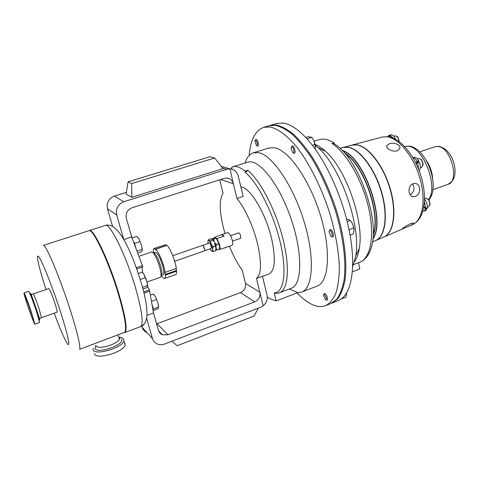 <?xml version="1.0" encoding="UTF-8"?>
<svg xmlns="http://www.w3.org/2000/svg" width="479" height="479" viewBox="0 0 479 479"><rect width="100%" height="100%" fill="white"/><g stroke="black" fill="none" stroke-linecap="round" stroke-linejoin="round"><path stroke-width="0.72" d="M26.046 297.597L33.56 319.242M27.417 304.65C24.788 296.645 23.902 293.316 24.77 294.663L31.458 312.601L34.374 322.337C35.087 325.804 30.794 314.847 27.417 304.65M389.625 143.646L386.936 145.436C385.254 148.041 392.301 152.34 396.983 150.873L399.678 148.801C401.51 145.227 394.307 142.023 389.625 143.646M410.305 223.681C405.072 226.543 402.378 228.321 402.216 229.022L407.246 226.92C411.778 225.01 413.862 223.687 413.497 222.951L410.305 223.681M413.036 183.774C407.401 185.589 407.916 196.743 413.341 196.707L415.299 196.402C421.239 194.606 421.191 183.553 414.946 183.481L413.036 183.774M393.798 136.24L395.295 135.755L397.696 137.012L399.241 141.688M397.079 136.335L398.025 137.233L399.306 141.736M424.544 198.474L425.562 198.102L428.214 199.396L428.956 200.521L429.944 204.042L428.771 206.718L427.34 207.245M427.49 198.659L429.196 200.587L430.064 203.677L429.879 205.066M417.323 158.92L419.245 158.369L421.478 159.896L423.017 164.435L421.724 167.267L420.317 167.752M417.748 162.142L415.91 163.034L417.185 161.447L418.736 160.92L417.88 162.393M420.718 159.064L421.795 160.094L423.143 164.081L422.921 165.56M383.823 237.057L384.266 236.86C393.93 232.692 397.013 211.574 390.193 188.57C383.463 165.554 368.393 146.334 356.909 144.826L352.376 144.981L381.877 137.144M351.658 145.179L356.657 144.898C368.141 146.4 383.212 165.632 389.942 188.66C396.768 211.67 393.684 232.794 384.026 236.967L383.583 237.159M375.512 240.65L375.955 240.458C385.523 236.333 388.451 214.993 381.506 191.66C374.656 168.315 359.531 148.765 348.119 147.179L343.623 147.31L352.125 145.053M342.419 150.651C363.974 157.352 385.709 219.969 372.943 238.584M373.165 235.47C381.559 214.999 363.8 163.83 344.527 152.957M345.03 153.537C363.783 165.087 380.763 214.017 373.195 234.698M342.904 147.502L347.862 147.245C359.274 148.831 374.398 168.398 381.254 191.75C388.206 215.095 385.278 236.434 375.71 240.566L375.273 240.757M372.901 238.973C386.391 220.771 364.016 156.298 342.15 150.37M352.604 266.977L355.711 256.026C361.37 226.597 340.767 167.225 318.092 147.634L315.326 145.221M352.304 271.779L359.813 268.905L358.543 262.726M331.24 303.399L337.97 300.758L341.347 298.866C352.251 291.286 356.184 264.234 349.023 229.86L348.957 229.549C342.072 195.342 324.517 157.884 307.093 138.94L306.931 138.76C298.076 129.156 290.034 123.911 282.82 123.031L276.449 123.516L269.533 125.606M331.707 303.225L337.611 298.926C340.94 294.357 343.401 288.041 344.994 279.97C347.383 262.516 344.509 237.386 336.707 211.263C330.253 191.337 322.247 173.518 312.673 157.801C306.309 148.274 299.95 140.455 293.597 134.342C287.394 129.318 281.616 126.211 276.269 125.007L270.006 125.456M330.013 230.465C331.917 231.028 333.24 237.267 331.276 236.381L330.582 235.866L329.025 231.591L330.013 230.465M329.336 230.597L330.564 229.429C332.977 230.136 334.641 238.015 332.157 236.895L331.69 236.626M255.558 140.173C257.379 142.239 257.798 144.041 256.816 145.568L256.271 145.197L254.966 140.898L255.558 140.173M255.277 140.227L256.049 139.263C257.786 139.419 259.45 146.598 257.636 146.071L257.049 145.712M324.349 294.399C326.504 297.118 326.894 298.902 325.522 299.74L323.457 295.202L324.349 294.399M323.732 294.405L324.858 293.441C327.049 294.441 328.606 301.548 326.343 300.177M291.843 146.808C293.525 146.975 294.902 153.244 293.154 152.753L292.394 152.214L291.04 147.843L291.843 146.808M291.394 146.933L292.388 145.802C294.513 146.005 296.25 153.933 294.04 153.304L293.244 152.813M208.042 243.554L207.862 241.272L208.491 239.56L210.497 238.871L212.682 239.398L214.394 241.979L215.736 245.685L215.909 249.876M214.58 242.422L215.275 246.104L216.101 247.535M211.712 238.979L213.814 238.075L215.831 237.955L216.376 238.392L218.987 243.595L219.651 247.062L219.31 248.751M218.274 241.626L218.496 243.883L219.466 245.535M230.591 235.68L238.704 232.872C239.428 232.968 240.099 234.045 240.709 236.099L240.59 238.297L232.477 241.123M226.477 247.32L219.807 249.451C220.22 248.595 220.142 246.996 219.574 244.655L217.035 238.59L224.106 236.147L222.04 234.536L227.639 232.608C229.273 232.848 230.824 235.393 232.279 240.236C232.956 243.176 232.884 244.883 232.064 245.362L225.986 247.29M154.196 248.391L165.848 244.619L154.196 248.391C153.43 248.721 153.19 250.248 153.478 252.96L154.951 253.684C157.052 256.337 158.992 260.66 160.77 266.659C161.633 269.803 162.028 272.198 161.95 273.85L161.1 275.617C161.183 273.76 160.74 271.054 159.758 267.492C157.741 260.708 155.549 255.816 153.19 252.822L151.663 251.948L138.988 256.271M204.88 250.577L203.066 245.356M174.667 261.253L204.707 250.786L204.934 250.301L203.383 245.655L202.803 245.302L172.733 255.696M202.97 245.308L209.323 243.11L209.898 243.452C211.203 245.637 211.628 247.308 211.179 248.463L204.832 250.673M176.038 268.533L176.619 271.186L165.447 275.132C165.536 277.107 165.267 278.221 164.632 278.473C163.83 278.688 162.698 277.64 161.237 275.329L163.273 274.629C164.243 273.964 164.052 271.084 162.71 265.983C160.04 257.492 157.639 252.918 155.507 252.253L153.585 252.912M89.106 230.656L89.334 230.549C93.225 227.561 109.619 262.187 119.229 295.052C125.42 316.625 127.408 329.067 125.193 332.384L140.94 326.528C143.562 323.086 141.88 310.62 135.892 289.142C126.582 256.439 109.751 222.238 105.254 225.411L89.334 230.549M121.648 235.997L123.75 239.374L116.666 214.933L107.434 208.724C106.38 202.755 108.673 198.546 114.313 196.103L126.366 192.348M94.393 353.568L94.477 353.825C95.95 360.19 124.025 352.047 125.085 344.994L124.959 343.317L124.354 342.569M93.148 348.251L93.183 349.712C94.638 355.999 122.762 347.862 123.845 340.88L123.726 339.228C123.115 338.114 121.588 337.45 119.151 337.24M31.638 312.967L34.841 324.187C34.512 324.606 30.399 313.829 27.243 304.309C24.926 297.297 23.842 293.501 23.986 292.914C24.273 292.406 28.423 303.243 31.638 312.967M23.986 292.914L28.728 291.304L31.201 296.597L36.458 311.284L39.565 322.517L34.841 324.187M90.333 231.07C95.123 231.62 110.212 264.546 119.103 294.92M54.989 303.572C56.672 308.865 57.366 311.733 57.079 312.176L41.493 317.673L39.17 309.093C36.135 300.141 34.165 295.082 33.249 293.914L48.888 288.574C49.966 289.675 52.001 294.675 54.989 303.572M124.977 332.21L79.646 349.299C80.658 346.407 77.76 334.025 70.952 312.17C60.474 278.856 45.385 242.967 43.29 245.428L88.866 230.71C93.489 227.747 109.452 262.294 119.109 294.98C124.037 311.853 126.282 323.307 125.857 329.342M262.498 276.341L268.988 273.946C274.994 270.749 275.916 259.205 271.743 239.302C265.911 213.353 249.816 186.804 240.907 187.073M146.754 332.564C144.305 331.366 142.76 329.618 142.107 327.307L152.49 338.581C153.16 340.982 154.765 342.802 157.304 344.03C159.812 344.964 162.225 344.97 164.537 344.054L260.606 307.255L263.151 305.812L259.834 292.256C260.426 296.645 258.714 299.848 254.69 301.872L240.53 292.597C244.41 290.675 246.062 287.604 245.476 283.382L259.834 292.256L256.463 278.455C261.372 274.389 261.774 263.001 257.66 244.284C253.547 226.89 244.823 207.76 236.931 198.492L233.315 183.697L220.651 179.505M256.463 278.455L262.468 276.233L267.054 295.19C267.821 299.369 266.522 302.914 263.151 305.812M219.699 179.811L223.058 193.324C219.196 199.3 219.316 210.772 223.412 227.747L224.998 233.518M229.429 246.284C233.291 255.906 237.536 263.845 242.17 270.108L245.476 283.382M325.534 305.656L330.785 303.584L336.677 299.291C339.994 294.729 342.443 288.412 344.03 280.341C346.395 262.887 343.503 237.758 335.689 211.622C329.235 191.684 321.229 173.853 311.661 158.13C305.303 148.592 298.95 140.766 292.609 134.647C286.412 129.617 280.646 126.504 275.311 125.3L269.06 125.743L263.654 127.372L269.821 126.959C277.628 128.51 286.801 135.12 296.387 146.556C309.189 162.866 321.589 187.487 329.881 213.664C335.731 233.674 338.881 251.882 339.342 268.276C339.12 278.317 337.917 286.771 335.731 293.627C333.049 299.459 329.654 303.47 325.534 305.656C320.834 307.398 315.577 306.602 309.751 303.279C305.596 300.896 301.381 297.441 297.094 292.92M249.176 155.489C250.505 139.856 255.331 130.486 263.654 127.372M245.032 163.028C246.799 157.507 249.571 154.112 253.349 152.843L258.708 152.705C272.294 155.154 293.166 185.63 304.069 221.579C315.08 257.522 313.074 288.244 301.662 292.046L297.8 292.645L276.12 300.95L274.204 292.914C283.837 292.801 287.202 272.258 280.454 243.218C273.784 214.233 258.145 183.188 245.446 172.578L245.116 171.195C240.332 167.243 236.261 165.8 232.902 166.854L231.626 167.399L231.95 168.728L231.405 169.069M253.349 152.843L268.947 147.981L274.527 147.76C288.645 150.005 309.847 180.086 320.589 215.784C331.45 251.469 328.857 282.191 316.918 286.197L301.662 292.046M267.312 297.04L269.408 298.483L276.12 300.95M289.382 288.993L297.8 292.645M245.446 172.578L247.829 170.326C260.301 180.523 275.653 209.928 282.891 238.668C290.196 267.438 288.172 289.723 279.514 292.735L276.395 293.387L274.204 292.914M232.902 166.854L247.625 162.213C258.349 158.154 278.748 183.068 290.753 217.849C302.878 252.589 302.303 284.783 291.364 288.238L279.514 292.735M247.829 170.326L245.116 171.195M142.107 327.307L141.778 326.169M152.49 338.581L146.622 318.319M112.571 226.304L107.434 208.724M236.931 198.492L243.17 196.432L238.237 176.032C236.973 171.751 234.225 169.362 229.986 168.865L233.315 183.697C232.447 180.493 230.309 178.613 226.896 178.056L224.172 178.38L132.012 207.778C127.384 209.82 125.492 213.299 126.33 218.22L131.677 236.871L142.862 266.845L136.731 268.97M143.718 291.933L149.442 289.891L147.55 286.646M142.682 272.689C142.018 269.443 141.988 267.527 142.58 266.941M149.442 289.891L153.49 312.997L146.969 315.398M254.69 301.872L167.997 334.779L162.435 334.797C160.339 333.827 159.016 332.354 158.471 330.378L153.49 312.997M149.783 291.082L144.017 293.148M131.677 236.871L123.839 239.644M229.686 168.853L226.747 169.273L222.525 168.045M114.313 196.103L123.869 201.713L226.747 169.273M123.869 201.713C117.984 204.282 115.583 208.688 116.666 214.933M156.609 323.888L157.028 323.744L167.997 334.779M240.53 292.597L157.028 323.744M128.073 181.864L126.073 194.187L131.815 197.318L222.998 168.644L214.67 157.974L209.928 156.711L128.073 181.864L131.635 183.595L214.67 157.974M142.514 265.629L136.299 267.773M171.865 341.246L177.2 345.724L254.002 316.086L258.313 308.129M131.815 197.318L131.635 183.595M142.976 289.035L146.604 287.741L147.64 286.46L147.448 285.598L142.526 287.346M140.239 279.508L145.203 277.76L146.945 281.466L147.448 285.598M138.305 273.527L142.149 272.192L144.293 274.748L145.203 277.76M147.7 286.244L146.945 281.466L144.293 274.748L142.892 272.898M144.215 324.044L140.94 326.528M132.21 237.925L131.072 234.77M131.569 236.494L132.192 237.931M132.09 237.961L136.862 236.381L139.096 239.051L141.568 245.35L139.108 239.057L137.754 237.213M142.227 248.236L142.065 248.9L141.568 245.35L142.329 250.325M142.065 248.9L142.287 250.499L141.287 251.93L137.796 253.116M137.06 251.164L142.071 249.469M135.808 247.835L134.539 243.404L133.312 241.206M134.539 243.404L139.844 241.632M150.454 295.076L153.274 294.058L155.382 296.597L157.968 303.129L155.382 296.597L153.927 294.681M158.543 305.584L157.968 303.129L158.645 307.56M158.423 306.117L158.567 307.817L157.519 308.961L153.082 310.59M152.939 309.745L153.304 308.973L152.094 304.74M153.304 308.973L158.435 307.093M151.514 301.321L156.304 299.585M147.083 281.969L160.441 277.251L161.1 275.617M176.619 271.186C176.673 273.168 176.362 274.287 175.691 274.551L164.632 278.473M165.447 275.132L164.758 271.719L165.135 272.371C163.968 264.671 158.872 252.026 155.813 249.182L156.07 250.104L154.968 249.325L154.711 248.403M166.243 245.631L165.848 244.619M155.813 249.182L166.997 245.374C170.165 248.164 175.278 260.732 176.344 268.426L165.135 272.371M166.099 245.541L154.968 249.325M176.236 270.539L165.069 274.479M208.545 240.248L210.886 243.188L212.598 248.757L212.67 250.104L211.952 251.313L209.898 248.912M222.04 234.536L214.622 237.315L214.43 237.979M219.807 249.451L219.184 249.104M214.622 237.315L217.035 238.59M221.651 234.902L224.106 236.147M212.203 239.141L212.748 240.087L210.73 240.787L209.185 240.602M216.119 247.882L215.508 250.822L213.502 251.523L212.67 250.104M215.831 237.955L213.802 238.979L212.347 239.153M218.496 243.883L216.478 244.583L214.778 242.835M215.807 238.285L217.508 240.027M214.011 241.23L213.802 238.979M219.651 247.062L219.148 249.218L217.143 249.918L216.167 248.278M215.975 246.751L216.478 244.583M215.837 250.062L217.143 249.918M208.491 239.56L208.12 240.446M215.275 246.104L213.257 246.805L211.61 244.913M212.748 240.087L214.394 241.979M210.886 243.188L210.73 240.787M212.598 248.757L213.257 246.805M211.952 251.313L213.502 251.523M314.224 141.227L319.206 139.658C323.505 138.311 328.432 139.383 333.983 142.862L334.144 143.628L337.174 145.82C359.364 161.8 379.332 219.334 371.818 245.625C370.74 250.134 369.171 253.72 367.1 256.397M354.538 261.618C356.795 258.415 358.376 254.002 359.274 248.379C364.423 221.771 346.155 169.123 325.624 151.43C322.002 148.089 318.529 145.772 315.206 144.484M371.818 245.625C369.584 254.385 365.525 259.947 359.639 262.312C370.53 258.432 375.015 236.039 368.704 208.167C362.465 180.32 346.377 152.55 332.007 143.496L334.144 143.628M332.007 143.496L333.983 142.862M417.185 161.447C415.904 159.22 414.509 158.01 413 157.819M415.91 163.034L415.473 162.351M416.485 164.423L416.173 163.573L419.233 161.932C420.73 165.842 420.706 168.764 419.143 170.698M418.61 169.315L417.688 162.459M418.736 160.92C417.101 158.178 415.425 157.004 413.694 157.399L412.91 157.669M423.903 206.647L425.777 208.341L424.436 201.827M422.861 211.263L424.041 211.191L425.609 209.179L427.124 208.628L426.603 208.036M423.819 207.132L425.609 209.179M425.777 208.341L427.292 207.784C427.507 204.695 426.591 201.797 424.538 199.078M424.041 211.191L425.544 210.634L427.124 208.628M389.906 137.078L389.451 135.078L387.469 136.671M393.325 138.221L390.05 135.15L391.559 134.659C393.157 135.174 394.504 136.731 395.612 139.335M390.337 137.186L390.05 135.15M389.451 135.078L388.912 135.168M354.065 229.417L352.646 224.016L353.831 227.98L354.035 230.818L353.125 234.039L350.035 235.165M346.539 219.148L348.826 219.586L350.347 220.46L352.646 224.016M349.023 229.86L348.957 229.549M347.161 221.603L350.347 220.46M349.035 229.716L353.831 227.98M346.598 293.507L346.556 292.855M346.539 292.885L346.562 294.465L345.748 297.243L341.347 298.866M315.445 147.167L313.984 140.682L315.092 144.436L315.2 149.101M305.746 137.473L308.105 136.737L311.775 137.287L313.984 140.682M307.015 138.778L311.775 137.287M312.374 145.293L315.092 144.436M412.611 183.954C415.089 188.253 414.269 191.887 410.156 194.851M416.736 163.159L416.532 162.818M434.926 146.742L438.782 146.34C445.572 147.867 450.535 153.184 453.685 162.285C455.146 167.183 455.439 171.751 454.571 176.003C453.619 179.05 453.194 181.086 447.979 184.337C459.966 181.385 450.967 147.101 437.932 146.478L434.926 146.742L419.742 151.855M412.275 224.741L412.736 224.543C422.658 220.25 426.244 199.899 419.838 178.02C413.527 156.13 398.666 138.024 386.984 136.784L382.356 137.018L387.697 136.695C400.719 138.084 415.209 156.058 421.4 177.481C427.573 198.851 424.137 219.358 412.736 224.543L407.246 226.92M428.567 199.623C438.686 186.768 423.37 146.879 408.174 146.287L404.587 146.484L409.06 146.149C426.106 147.454 440.842 186.277 428.825 199.971M432.687 178.643C432.19 172.111 430.112 166.123 426.454 160.687M121.522 339.234C125.205 344.688 96.728 354.532 95.01 348.335L95.902 345.425M95.896 345.401L95.968 345.634C97.129 350.353 118.493 344.167 119.355 338.887L118.81 337.078M38.781 318.739C40.05 321.415 39.943 320.241 38.464 315.224L32.386 297.71C30.434 292.855 29.794 291.873 30.458 294.753M124.72 332.552C126.929 329.253 124.935 316.811 118.732 295.226C109.116 262.36 92.74 227.723 88.866 230.71M54.211 313.188C60.582 330.456 66.527 343.862 68.305 344.611C69.856 344.167 67.371 333.582 60.857 312.853C53.103 288.681 42.493 261.791 38.967 257.031C35.314 251.894 38.853 267.551 45.876 289.16L46.008 289.555M31.38 296.77L31.961 296.567M386.936 145.436L386.763 146.628M413.341 196.707L412.024 196.396M398.025 137.233L397.696 137.012M430.064 203.677L429.944 204.042M421.795 160.094L421.478 159.896M423.143 164.081L423.017 164.435M447.979 184.337L432.884 189.738M403.587 228.501L384.266 236.86M384.026 236.967L375.955 240.458M375.71 240.566L372.524 241.943M154.951 253.684L153.19 252.822M105.254 225.411C119.085 221.136 132.923 255.121 141.958 285.31C145.167 296.501 146.861 305.883 147.035 313.452C146.754 321.774 144.299 324.612 142.071 326.019M119.385 337.935L120.211 338.869L119.355 338.887L118.175 334.983M31.201 296.597L32.386 297.71C31.339 294.98 31.063 293.813 31.566 294.208L33.249 293.914M41.493 317.673L39.991 318.481C39.841 319.104 39.332 318.02 38.464 315.224L38.218 316.829M230.932 168.973L231.806 168.129M229.986 168.865L221.196 166.339M162.435 334.797L158.639 330.893M147.58 284.155L147.436 284.754M119.109 294.98C125.36 316.451 127.258 328.965 124.797 332.516M125.085 344.994L123.845 340.88M216.376 238.392L215.897 238.147M219.639 247.799L219.484 248.146M325.624 151.43L318.092 147.634M359.274 248.379L355.711 256.026M337.174 145.82L333.923 143.538M359.639 262.312L353.586 264.612M343.371 147.376L340.012 148.268M428.543 199.593L428.214 199.396M38.26 316.583L38.841 316.38"/></g></svg>
